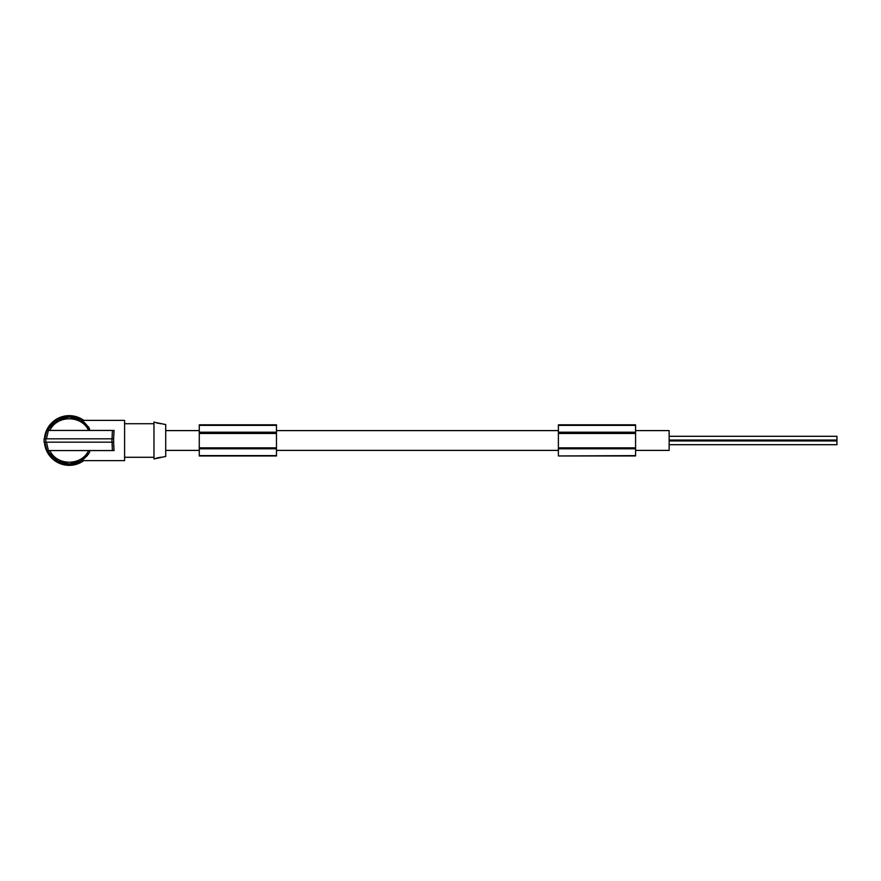 <?xml version="1.0" encoding="UTF-8"?>
<svg xmlns="http://www.w3.org/2000/svg" width="881" height="881" viewBox="0 0 881 881"><rect width="100%" height="100%" fill="white"/><g stroke="black" fill="none" stroke-linecap="round" stroke-linejoin="round"><path stroke-width="1.32" d="M635.575 450.4L669.142 450.4L669.142 430.6L635.575 430.6M558.389 455.62L558.389 424.807L635.575 424.807L635.575 455.962L558.389 455.962L635.575 455.62M558.389 432.208L635.575 432.208M558.389 432.901L635.575 432.901M558.389 433.463L635.575 433.463M558.389 448.792L635.575 448.792M558.389 448.099L635.575 448.099M558.389 447.867L635.575 447.867M669.142 436.304L836.95 436.304L836.95 444.696L669.142 444.696M199.271 425.424L199.271 455.962L276.469 455.962L276.469 424.807L199.271 424.807L199.271 425.424M199.271 455.62L276.469 455.62M199.271 432.208L276.469 432.208M199.271 432.901L276.469 432.901M199.271 433.463L276.469 433.463M199.271 448.792L276.469 448.792M199.271 448.099L276.469 448.099M199.271 447.867L276.469 447.867M154.77 422.208L153.966 422.043L153.966 458.957L165.716 456.457L165.716 424.543L155.618 422.528M162.412 457.162L160.474 457.305M160.364 457.316L159.78 457.393M158.866 457.558L157.336 457.922M157.214 457.955L155.485 458.516M89.399 428.474L89.444 428.551C85.534 423.42 82.825 420.689 81.327 420.358L124.595 420.358L124.595 460.642L81.327 460.642L82.362 459.981M90.446 450.565L114.067 450.565L113.902 448.561M113.737 446.16L113.671 444.773M113.638 442.174L113.638 438.826M48.411 430.435L46.891 430.435L44.777 438.826L46.451 438.826L48.411 430.435L114.067 430.435L113.902 432.406M81.327 420.369L82.682 421.239M88.111 426.525L88.529 427.12M88.695 427.362L89.069 427.924M89.422 452.504L84.543 458.307M86.283 456.644L86.404 456.523A23.49 23.49 0 0 0 89.444 452.449L89.873 450.565M49.589 453.407L47.992 450.565L49.589 453.407L58.069 461.181L69.225 463.99L80.369 461.181L88.849 453.407M84.499 458.351L81.327 460.642M62 462.855L63.685 463.329L63.685 463.99L62 463.99L62 462.855L63.685 463.329L62.077 462.877M63.906 463.384A23.49 23.49 0 0 0 74.533 463.384A23.49 23.49 0 0 1 63.906 463.384M76.438 462.855L74.764 463.99L76.438 463.99L76.438 462.855L74.764 463.329L76.438 462.855M74.764 463.99L63.685 463.99M72.914 463.99L72.914 464.661L72.914 463.99L72.914 464.661L69.048 464.661L69.048 463.99M67.22 463.99L67.22 464.661L69.048 464.661M65.524 463.99L65.524 464.661L67.22 464.661M69.401 463.99L69.401 464.661L69.401 463.99M70.304 463.99L70.304 464.661M112.052 442.174L112.372 450.565L46.891 450.565L44.777 442.174M114.067 450.565L113.594 442.174L44.105 442.174L44.105 438.826L45.779 438.826L45.779 442.174M46.451 442.174L48.411 450.565M111.931 442.174L111.931 438.826L45.779 438.826M114.067 430.435L113.594 438.826L111.931 438.826M112.372 430.435L112.052 438.826M57.287 420.259A23.49 23.49 0 0 0 47.992 430.435L49.589 427.593L58.069 419.819L69.225 417.01L80.369 419.819L88.849 427.593L89.873 430.435M74.764 417.671L76.438 418.145L74.764 417.671L74.764 417.01L76.438 417.01L76.438 418.145L74.764 417.671M62.077 418.123L63.685 417.671A23.49 23.49 0 0 1 74.533 417.616A23.49 23.49 0 0 0 69.291 417.01M62 418.145L63.685 417.671L63.685 417.01L62 417.01L62 418.145L63.685 417.671M63.685 417.01L74.764 417.01M73.079 416.339L73.079 417.01L73.079 416.339L65.701 416.339L65.701 417.01M156.179 422.726L156.807 422.924M156.928 422.957L158.415 423.343M159.769 423.607L160.805 423.728M58.862 419.411A23.49 23.49 0 0 1 62.177 418.09M63.906 417.616A23.49 23.49 0 0 1 69.159 417.01M76.262 418.09A23.49 23.49 0 0 1 79.576 419.411M88.882 427.626A23.49 23.49 0 0 1 88.882 427.637L89.444 428.551A23.49 23.49 0 0 1 89.444 428.551L89.444 428.551M79.576 461.589A23.49 23.49 0 0 1 76.262 462.91M62.177 462.91A23.49 23.49 0 0 1 58.862 461.589M57.287 460.741A23.49 23.49 0 0 1 48.951 452.371M83.761 460.642A24.833 24.833 0 0 1 44.446 442.174M44.446 438.826A24.833 24.833 0 0 1 83.761 420.358M199.271 425.369L276.469 425.369M558.389 425.369L635.575 425.369M49.843 450.565C56.902 466.071 81.548 466.071 88.607 450.565M49.843 430.435C56.902 414.929 81.548 414.929 88.607 430.435M66.185 417.01L66.185 416.339M72.594 417.01L72.594 416.339M558.389 430.6L276.469 430.6M199.271 430.6L165.716 430.6M669.142 440.952L836.95 440.952M124.595 457.283L153.966 457.283M47.992 430.435L49.589 427.593M669.142 440.048L836.95 440.048M124.595 423.717L153.966 423.717M558.389 450.4L276.469 450.4M199.271 450.4L165.716 450.4"/></g></svg>
